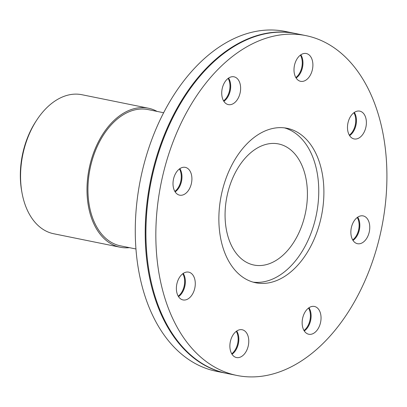 <?xml version="1.0" encoding="UTF-8"?>
<svg xmlns="http://www.w3.org/2000/svg" width="407" height="407" viewBox="0 0 407 407"><rect width="100%" height="100%" fill="white"/><g stroke="black" fill="none" stroke-linecap="round" stroke-linejoin="round"><path stroke-width="0.61" d="M163.614 112.739L148.087 109.59A69.511 45.111 101.5 0 0 90.054 168.747A69.511 45.111 101.5 0 0 120.447 245.838L135.974 248.987M129.421 247.66A70.93 46.032 -78.5 0 1 120.162 247.227A70.93 46.032 -78.5 0 1 89.153 168.564A70.93 46.032 -78.5 0 1 148.367 108.201A70.93 46.032 -78.5 0 1 157.061 111.411M120.162 247.227L53.719 233.75A70.93 46.032 -78.5 0 1 21.983 192.715A70.93 46.032 -78.5 0 1 36.706 120.141A70.93 46.032 -78.5 0 1 81.924 94.719L148.367 108.201M36.706 120.141L35.836 121.474A68.091 44.19 101.5 0 0 21.698 191.148L21.983 192.715M356.527 236.711A14.657 9.514 101.5 0 0 359.213 230.22A14.657 9.514 101.5 0 0 359.523 221.957M352.711 239.952A14.184 9.208 101.5 0 0 358.567 230.067A14.184 9.208 101.5 0 0 357.27 217.491M357.697 217.185A14.184 9.208 -78.5 0 1 359.544 222.09A14.184 9.208 -78.5 0 1 359.269 230.209A14.184 9.208 -78.5 0 1 356.603 236.604A14.184 9.208 -78.5 0 1 352.991 240.4M353.154 131.944A14.657 9.514 101.5 0 0 356.145 117.191M349.338 135.18A14.184 9.208 101.5 0 0 354.853 114.825A14.184 9.208 101.5 0 0 353.892 112.719M354.324 112.413A14.184 9.208 -78.5 0 1 355.555 114.967A14.184 9.208 -78.5 0 1 356.171 117.318A14.184 9.208 -78.5 0 1 353.225 131.832A14.184 9.208 -78.5 0 1 349.613 135.633M299.664 74.333A14.657 9.514 101.5 0 0 302.655 59.58M295.848 77.569A14.184 9.208 101.5 0 0 300.407 55.108M300.834 54.803A14.184 9.208 -78.5 0 1 302.681 59.707A14.184 9.208 -78.5 0 1 299.735 74.222A14.184 9.208 -78.5 0 1 296.123 78.017M227.396 97.624A14.657 9.514 101.5 0 0 230.387 82.87M223.58 100.865A14.184 9.208 101.5 0 0 228.134 78.403M228.566 78.098A14.184 9.208 -78.5 0 1 230.413 82.997A14.184 9.208 -78.5 0 1 227.467 97.512A14.184 9.208 -78.5 0 1 223.855 101.312M178.678 188.176A14.657 9.514 101.5 0 0 181.67 173.423M174.862 191.417A14.184 9.208 101.5 0 0 179.421 168.956M179.848 168.651A14.184 9.208 -78.5 0 1 181.695 173.55A14.184 9.208 -78.5 0 1 178.749 188.065A14.184 9.208 -78.5 0 1 175.137 191.865M182.056 292.943A14.657 9.514 101.5 0 0 185.048 278.19M178.241 296.184A14.184 9.208 101.5 0 0 182.794 273.723M183.226 273.418A14.184 9.208 -78.5 0 1 185.073 278.322A14.184 9.208 -78.5 0 1 182.127 292.837A14.184 9.208 -78.5 0 1 178.515 296.632M235.541 350.559A14.657 9.514 101.5 0 0 238.538 335.806M231.725 353.795A14.184 9.208 101.5 0 0 236.284 331.334M236.711 331.028A14.184 9.208 -78.5 0 1 238.558 335.933A14.184 9.208 -78.5 0 1 235.617 350.447A14.184 9.208 -78.5 0 1 232.005 354.243M357.102 243.61A14.184 9.208 -78.5 0 1 351.348 227.671A14.184 9.208 -78.5 0 1 363.13 215.898A14.184 9.208 -78.5 0 1 369.2 232.224A14.184 9.208 -78.5 0 1 357.488 243.701A14.184 9.208 -78.5 0 1 357.102 243.61M360.953 136.513A14.184 9.208 -78.5 0 1 354.115 138.935A14.184 9.208 -78.5 0 1 347.914 123.199A14.184 9.208 -78.5 0 1 359.752 111.126A14.184 9.208 -78.5 0 1 365.491 116.982A14.184 9.208 -78.5 0 1 360.953 136.513M312.337 69.846A14.184 9.208 -78.5 0 1 300.625 81.324A14.184 9.208 -78.5 0 1 294.424 65.588A14.184 9.208 -78.5 0 1 306.268 53.515A14.184 9.208 -78.5 0 1 306.649 53.607A14.184 9.208 -78.5 0 1 312.337 69.846M239.728 82.662A14.184 9.208 -78.5 0 1 238.299 97.98A14.184 9.208 -78.5 0 1 228.352 104.614A14.184 9.208 -78.5 0 1 221.744 94.048A14.184 9.208 -78.5 0 1 227.152 79.228A14.184 9.208 -78.5 0 1 233.994 76.806A14.184 9.208 -78.5 0 1 239.728 82.662M185.663 167.45A14.184 9.208 -78.5 0 1 191.417 183.394A14.184 9.208 -78.5 0 1 179.64 195.167A14.184 9.208 -78.5 0 1 173.565 178.836A14.184 9.208 -78.5 0 1 185.282 167.358A14.184 9.208 -78.5 0 1 185.663 167.45M181.812 274.547A14.184 9.208 -78.5 0 1 188.655 272.13A14.184 9.208 -78.5 0 1 194.856 287.861A14.184 9.208 -78.5 0 1 183.013 299.934A14.184 9.208 -78.5 0 1 177.279 294.083A14.184 9.208 -78.5 0 1 181.812 274.547M230.433 341.219A14.184 9.208 -78.5 0 1 242.145 329.741A14.184 9.208 -78.5 0 1 248.346 345.472A14.184 9.208 -78.5 0 1 236.503 357.544A14.184 9.208 -78.5 0 1 236.116 357.453A14.184 9.208 -78.5 0 1 230.433 341.219M307.814 327.264A14.657 9.514 101.5 0 0 310.806 312.51M303.998 330.504A14.184 9.208 101.5 0 0 304.98 329.675A14.184 9.208 101.5 0 0 308.552 308.043M308.984 307.738A14.184 9.208 -78.5 0 1 310.831 312.642A14.184 9.208 -78.5 0 1 307.885 327.157A14.184 9.208 -78.5 0 1 305.682 329.818A14.184 9.208 -78.5 0 1 304.273 330.952M303.037 328.403A14.184 9.208 -78.5 0 1 304.472 313.08A14.184 9.208 -78.5 0 1 314.413 306.451A14.184 9.208 -78.5 0 1 321.026 317.012A14.184 9.208 -78.5 0 1 315.613 331.832A14.184 9.208 -78.5 0 1 308.776 334.254A14.184 9.208 -78.5 0 1 303.037 328.403M283.755 254.497A61.788 40.1 -78.5 0 1 253.958 265.043A61.788 40.1 -78.5 0 1 226.943 196.515A61.788 40.1 -78.5 0 1 278.525 143.936A61.788 40.1 -78.5 0 1 307.321 189.952A61.788 40.1 -78.5 0 1 283.755 254.497M284.462 127.874A78.81 51.145 -78.5 0 1 318.712 187.897A78.81 51.145 -78.5 0 1 288.583 268.279A78.81 51.145 -78.5 0 1 253.164 282.148M293.722 269.322A78.81 51.145 -78.5 0 1 255.713 282.768A78.81 51.145 -78.5 0 1 221.26 195.36A78.81 51.145 -78.5 0 1 287.052 128.291A78.81 51.145 -78.5 0 1 323.779 186.991A78.81 51.145 -78.5 0 1 293.722 269.322M320.528 345.869A173.387 112.52 -78.5 0 1 236.91 375.452A173.387 112.52 -78.5 0 1 161.111 183.16A173.387 112.52 -78.5 0 1 305.855 35.607A173.387 112.52 -78.5 0 1 386.65 164.743A173.387 112.52 -78.5 0 1 320.528 345.869M236.91 375.452L226.979 373.438A173.387 112.52 -78.5 0 1 149.405 273.138A173.387 112.52 -78.5 0 1 185.394 95.731A173.387 112.52 -78.5 0 1 295.925 33.593L305.855 35.607M149.379 273.005A172.914 112.21 -78.5 0 1 149.354 272.878A172.914 112.21 -78.5 0 1 185.246 95.955A172.914 112.21 -78.5 0 1 185.322 95.843M226.628 373.367A173.387 112.52 -78.5 0 1 226.277 373.295A173.387 112.52 -78.5 0 1 150.478 181.003A173.387 112.52 -78.5 0 1 295.223 33.45A173.387 112.52 -78.5 0 1 295.574 33.522M226.277 373.295L216.346 371.281A173.387 112.52 -78.5 0 1 140.547 178.988A173.387 112.52 -78.5 0 1 285.287 31.436L295.223 33.45M149.354 272.878L149.405 273.138"/></g></svg>

